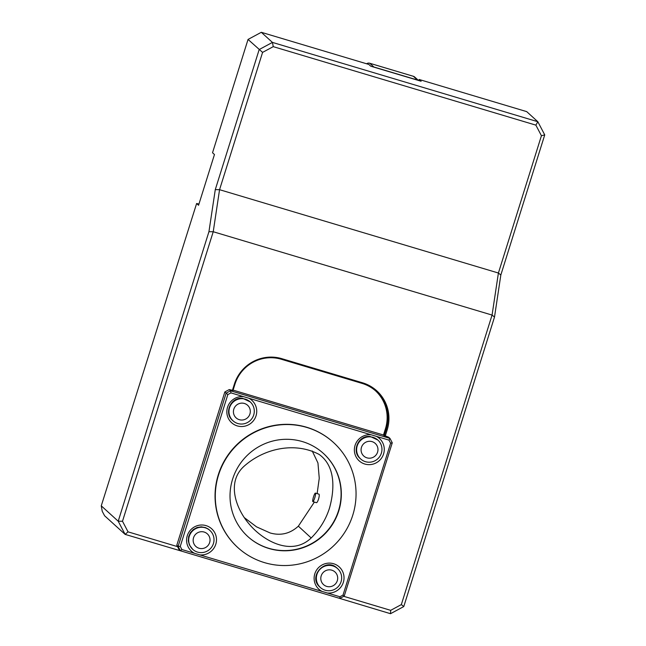 <?xml version="1.0" encoding="UTF-8"?>
<svg xmlns="http://www.w3.org/2000/svg" width="646" height="646" viewBox="0 0 646 646"><rect width="100%" height="100%" fill="white"/><g stroke="black" fill="none" stroke-linecap="round" stroke-linejoin="round"><path stroke-width="0.97" d="M312.809 501.587A4.441 0.743 106.6 0 1 313.48 496.976A4.441 0.743 106.6 0 1 315.41 493.1A4.441 0.743 106.6 0 1 314.844 497.573A4.441 0.743 106.6 0 1 312.866 501.619A4.441 0.743 106.6 0 1 312.809 501.587M315.41 493.1L318.979 494.166C319.455 494.634 319.318 496.265 318.567 499.051C317.743 501.425 317.041 502.645 316.459 502.693L316.403 502.661M314.376 502.071L298.355 526.167C290.143 533.661 280.752 535.938 270.19 532.982L256.527 526.845L244.495 517.769M312.212 450.948L317.945 462.972L319.253 478.25L317.129 493.617M311.186 537.973C291.322 556.925 262.752 540.516 249.098 523.946C236.266 509.145 225.882 482.231 244.333 466.024C264.448 448.243 295.165 441.589 319.237 454.493C336.098 466.622 334.37 490.459 329.565 507.869C325.98 519.327 319.851 529.365 311.186 537.973L298.355 526.167M182.229 551.337L125.114 534.379L118.21 521.217L208.941 231.688L215.28 189.641L259.183 49.548L272.442 42.41L537.843 121.731L544.74 134.893L500.836 274.994L494.505 317.041L492.066 315.07L498.405 273.024L219.559 189.69L213.228 231.736L122.498 521.257L128.045 531.852L177.545 546.645M494.505 317.041L403.774 606.562L401.336 604.599L492.066 315.07L213.228 231.736L208.941 231.688M500.836 274.994L498.405 273.024L541.429 135.733L535.873 125.138L273.258 46.649L262.583 52.391L219.559 189.69L215.28 189.641M535.873 125.138L537.843 121.731L526.7 111.621L419.197 79.49L421.135 81.251L370.739 66.191L368.801 64.43L261.299 32.3L248.04 39.438L262.583 52.391M261.299 32.3L272.442 42.41L273.258 46.649M544.74 134.893L541.429 135.733M122.498 521.257L118.21 521.217L101.261 505.834L102.238 511.325L104.604 515.766L125.114 534.379L128.045 531.852M385.21 436.163L387.188 429.865L386.219 429.461A37.339 36.701 132.2 0 0 376.037 391.266A37.339 36.701 132.2 0 0 362.075 383.393L281.349 359.265A37.339 36.701 132.2 0 0 234.942 384.241L232.94 390.628M343.761 596.323L390.668 610.341L401.336 604.599M387.188 429.865A38.162 37.508 -47.8 0 0 362.511 382.787L281.785 358.659A38.162 37.508 -47.8 0 0 234.361 384.192L232.382 390.491M390.668 610.341L390.515 613.7L333.506 596.549M403.774 606.562L390.515 613.7M384.233 435.784L386.219 429.461L385.444 428.75A37.339 36.701 132.2 0 0 375.641 390.919M383.449 435.113L385.444 428.75M233.101 390.127L381.98 434.556L388.666 437.229L389.974 438.416L392.267 442.801L390.612 443.221L388.989 440.12L389.974 438.416L230.549 390.773L230.961 392.889L227.836 394.569L226.14 393.148L230.549 390.773L229.249 389.586L233.004 390.41M101.261 505.834L196.626 203.506L198.564 205.266L214.464 154.523L212.526 152.763L248.04 39.438M198.944 204.047L196.626 203.506M419.197 79.49L418.665 80.508M366.678 63.792A3.553 3.488 -47.8 0 1 369.762 63.268L373.873 66.998L417.502 80.039L413.392 76.309L369.762 63.268A3.553 0.589 -73.4 0 0 369.714 63.243A3.553 0.589 -73.4 0 0 369.665 63.243M418.325 80.411L417.502 80.039M373.873 66.998L373.017 66.869M199.049 548.252A8.527 8.382 -47.8 0 1 195.891 534.008A8.527 8.382 -47.8 0 1 209.837 538.175A8.527 8.382 -47.8 0 1 199.049 548.252M337.301 580.697A8.527 8.382 -47.8 0 1 323.016 584.105A8.527 8.382 -47.8 0 1 327.417 570.055A8.527 8.382 -47.8 0 1 337.301 580.697M377.579 452.143A8.527 8.382 -47.8 0 1 363.294 455.559A8.527 8.382 -47.8 0 1 367.703 441.509A8.527 8.382 -47.8 0 1 377.579 452.143M249.921 413.989A8.527 8.382 -47.8 0 1 235.637 417.405A8.527 8.382 -47.8 0 1 240.037 403.354A8.527 8.382 -47.8 0 1 249.921 413.989M197.547 552.096A12.791 12.573 -47.8 0 1 191.418 532.231A12.791 12.573 -47.8 0 1 212.316 546.112A12.791 12.573 -47.8 0 1 197.547 552.096M341.088 581.683A12.791 12.573 -47.8 0 1 320.416 587.545A12.791 12.573 -47.8 0 1 319.697 569.627A12.791 12.573 -47.8 0 1 341.088 581.683M381.374 453.137A12.791 12.573 -47.8 0 1 360.694 458.991A12.791 12.573 -47.8 0 1 359.983 441.073A12.791 12.573 -47.8 0 1 381.374 453.137M253.708 414.982A12.791 12.573 -47.8 0 1 233.036 420.837A12.791 12.573 -47.8 0 1 232.318 402.918A12.791 12.573 -47.8 0 1 253.708 414.982M338.754 510.905A56.186 55.225 -47.8 0 1 247.919 536.648A56.186 55.225 -47.8 0 1 244.777 457.933A56.186 55.225 -47.8 0 1 323.428 453.435A56.186 55.225 -47.8 0 1 338.754 510.905M218.55 474.98A71.052 69.833 -47.8 0 1 306.85 427.45A71.052 69.833 -47.8 0 1 333.417 442.429A71.052 69.833 -47.8 0 1 337.39 541.97A71.052 69.833 -47.8 0 1 237.93 547.655A71.052 69.833 -47.8 0 1 218.55 474.98M192.766 549.399L189.383 544.949L188.309 540.847L188.656 536.592L190.392 532.667L193.307 529.518L197.078 527.491L201.286 526.829L205.452 527.588L207.972 528.864A12.791 12.573 -47.8 0 1 209.49 530.035L209.95 530.463M319.996 587.166C307.423 576.838 325.632 556.699 337.147 568.197M360.694 458.991L360.242 458.587C351.133 451.223 358.635 434.718 370.279 436.51L377.886 440.055M233.036 420.837L232.6 420.449C223.459 413.077 231.09 396.474 242.751 398.372L250.22 401.901M392.267 442.801L344.237 596.056L343.026 595.079L390.612 443.221M237.93 547.655L237.688 547.437A71.052 69.833 -47.8 0 1 224.542 460.501A71.052 69.833 -47.8 0 1 306.616 427.232A71.052 69.833 -47.8 0 1 333.175 442.211L333.417 442.429M178.11 546.411L226.14 393.148L224.832 391.96L176.802 545.224L178.11 546.411L180.25 546.427L181.873 549.528L180.404 550.788L178.11 546.411M227.836 394.569L180.25 546.427M181.873 549.528L194.454 553.283A15.1 14.842 -47.8 0 1 192.153 528.476A15.1 14.842 -47.8 0 1 215.909 535.582A15.1 14.842 -47.8 0 1 199.784 554.882L321.991 591.405A15.1 14.842 -47.8 0 1 319.681 566.59A15.1 14.842 -47.8 0 1 343.446 573.696A15.1 14.842 -47.8 0 1 327.32 592.996L339.901 596.759L343.026 595.079M194.454 553.283L199.784 554.882M321.991 591.405L327.32 592.996M344.237 596.056L339.828 598.438L339.901 596.759M388.989 440.12L230.961 392.889M376.408 436.357A15.1 14.842 -47.8 0 1 378.709 461.171A15.1 14.842 -47.8 0 1 354.945 454.065A15.1 14.842 -47.8 0 1 371.07 434.766M248.871 398.243A15.1 14.842 -47.8 0 1 251.173 423.049A15.1 14.842 -47.8 0 1 227.416 415.951A15.1 14.842 -47.8 0 1 243.542 396.652M339.828 598.438L180.404 550.788L179.095 549.601L176.802 545.224M224.832 391.96L229.249 389.586M323.307 453.33A56.186 55.225 -47.8 0 1 338.52 510.695A56.186 55.225 -47.8 0 1 247.798 536.543M281.785 358.659L281.349 359.265M234.361 384.192L234.942 384.241M362.511 382.787L362.075 383.393M418.463 80.451L414.716 77.052A3.553 3.488 -47.8 0 0 413.392 76.309A3.553 0.589 -73.4 0 0 413.351 76.285A3.553 0.589 -73.4 0 0 413.303 76.276M312.866 501.619L316.459 502.693M366.605 63.776A3.553 3.553 0 0 1 369.714 63.243L413.351 76.285A3.553 3.553 0 0 1 414.716 77.052M337.6 568.601L337.172 568.214M320.416 587.545L319.98 587.149"/></g></svg>
